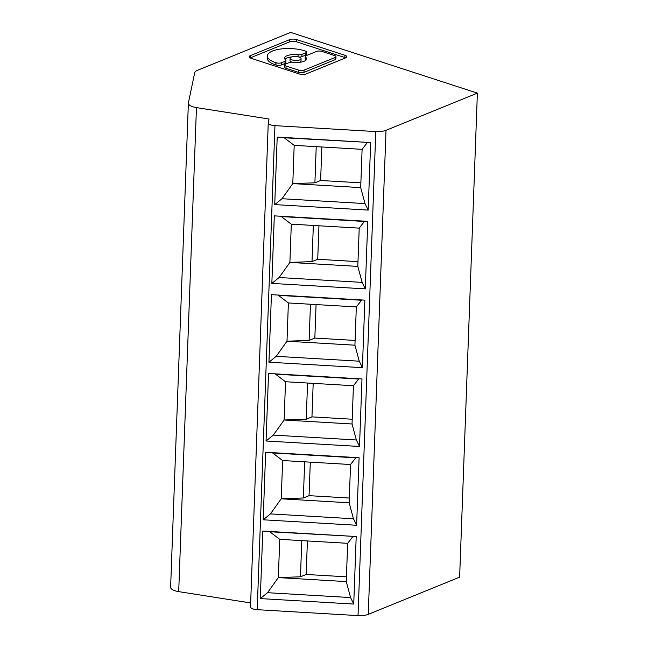 <?xml version="1.0" encoding="UTF-8"?>
<svg xmlns="http://www.w3.org/2000/svg" width="648" height="648" viewBox="0 0 648 648"><rect width="100%" height="100%" fill="white"/><g stroke="black" fill="none" stroke-linecap="round" stroke-linejoin="round"><path stroke-width="0.97" d="M346.429 576.825L306.172 574.468L300.453 576.793L301.782 540.626M278.316 577.603L267.535 592.701L260.285 598.59L353.735 604.066L350.584 597.569L346.259 581.588L278.316 577.603L300.453 576.793M281.2 498.806L349.142 502.791L353.476 518.781L356.619 525.269L359.097 457.731L265.648 452.255L263.177 519.793L270.427 513.905L281.2 498.806L303.345 497.996L309.064 495.671L349.321 498.029M282.633 460.542L281.232 498.798M272.184 452.636L282.609 460.534L350.552 464.519L355.954 457.545M353.735 604.066L356.206 536.528L262.764 531.052L260.285 598.59M278.34 577.595L279.742 539.33L269.771 531.757L353.063 536.341M269.301 531.433L269.771 531.757M310.295 462.162L309.064 495.671M304.673 461.83L303.345 497.996M346.259 581.588L347.66 543.316L352.82 536.625M347.66 543.316L279.717 539.33M306.172 574.468L307.403 540.959M250.525 606.69A7.241 2.592 2.1 0 0 250.509 606.852L268.256 122.82A7.241 2.592 2.1 0 1 268.272 122.658L269.033 119.013L196.449 107.6L178.702 591.632L250.646 602.948M459.635 577.149L368.258 614.353L386.014 130.321L477.382 93.118L459.635 577.149M250.509 606.852A7.241 2.592 2.1 0 0 257.207 609.687L358.028 615.6A12.069 4.325 2.1 0 0 368.258 614.353M477.382 93.118L290.628 32.4L197.397 70.357A12.069 4.325 2.1 0 0 194.708 72.689L188.398 102.935A12.069 4.325 2.1 0 0 188.366 103.202L170.618 587.234A12.069 4.325 2.1 0 0 178.702 591.632M349.142 502.791L350.552 464.519M284.091 420.009L352.034 423.995L356.368 439.984L359.51 446.472L361.989 378.934L268.539 373.459L266.061 440.996L273.31 435.108L284.124 420.001L285.525 381.745M275.076 373.839L285.493 381.737L353.435 385.722L358.846 378.756M356.619 525.269L263.177 519.793M281.329 65.002L284.99 63.512A3.815 1.369 2.1 0 0 285.849 62.686L285.938 60.434A3.815 1.369 2.1 0 0 285.582 59.835A11.024 3.953 2.1 0 1 284.561 58.085A11.024 3.953 2.1 0 1 287.048 55.72A11.024 3.953 2.1 0 1 298.121 54.724A3.815 1.369 2.1 0 0 301.96 54.383L305.621 52.893A3.815 1.369 2.1 0 0 306.48 52.075A3.815 1.369 2.1 0 0 305.078 50.949L304.844 50.876A22.955 8.23 2.1 0 0 272.565 51.006A22.955 8.23 2.1 0 0 267.389 55.947A22.955 8.23 2.1 0 0 275.813 62.694L275.967 65.019A3.815 1.369 2.1 0 0 281.329 65.002L281.41 62.751L285.071 61.26A3.815 1.369 2.1 0 0 285.938 60.434M344.93 55.274L296.776 39.617A5.087 1.823 2.1 0 0 289.624 39.65L250.274 55.663A5.087 1.823 2.1 0 0 249.132 56.757A5.087 1.823 2.1 0 0 250.995 58.255L299.149 73.913A5.087 1.823 2.1 0 0 306.301 73.88L345.643 57.866A5.087 1.823 2.1 0 0 346.793 56.773A5.087 1.823 2.1 0 0 344.93 55.274L344.841 57.526A5.087 1.823 2.1 0 1 345.668 57.858M296.776 39.617L296.695 41.869A5.087 1.823 2.1 0 0 289.543 41.901L289.624 39.65M305.573 57.145A11.024 3.953 2.1 0 1 306.593 58.895A11.024 3.953 2.1 0 1 304.106 61.26A11.024 3.953 2.1 0 1 293.026 62.257A3.815 1.369 2.1 0 0 289.194 62.597L285.533 64.087A3.815 1.369 2.1 0 0 284.675 64.905L284.594 67.157A3.815 1.369 2.1 0 0 285.995 68.283L298.631 72.39A3.815 1.369 2.1 0 0 303.993 72.365L335.024 59.729A3.815 1.369 2.1 0 0 335.891 58.911L335.972 56.66A3.815 1.369 2.1 0 0 334.571 55.542L321.935 51.427A3.815 1.369 2.1 0 0 316.572 51.451L306.075 55.72A3.815 1.369 2.1 0 0 305.216 56.546A3.815 1.369 2.1 0 0 305.573 57.145L305.483 59.397A3.815 1.369 2.1 0 1 305.135 58.798L305.216 56.546M284.675 64.905A3.815 1.369 2.1 0 0 286.076 66.031L298.712 70.138A3.815 1.369 2.1 0 0 304.074 70.114L335.113 57.478A3.815 1.369 2.1 0 0 335.972 56.66M352.034 423.995L353.435 385.722M284.124 420.001L306.237 419.207L311.955 416.875L352.212 419.232M311.955 416.875L313.187 383.365M306.237 419.207L307.557 383.033M359.51 446.472L266.061 440.996M277.968 295.043L288.384 302.948L287.007 341.204L309.12 340.411L314.847 338.078L355.096 340.435M310.449 304.236L309.12 340.411M364.873 300.137L271.431 294.662L268.952 362.2L362.402 367.675L364.873 300.137M268.952 362.2L276.202 356.319L286.983 341.221L354.926 345.198L356.327 306.925L361.73 299.959M289.867 262.424L357.809 266.401L362.143 282.39L365.286 288.878L367.764 221.349L274.315 215.865L271.844 283.403L279.094 277.522L289.899 262.408L291.3 224.151M280.851 216.246L291.276 224.151L359.219 228.136L364.622 221.162M354.926 345.198L359.251 361.187L362.402 367.675M275.813 62.694L276.048 62.767A3.815 1.369 2.1 0 0 281.41 62.751M299.838 59.875A5.508 1.976 2.1 0 0 301.085 58.693A5.508 1.976 2.1 0 0 297.456 56.692A5.508 1.976 2.1 0 0 291.308 57.105A5.508 1.976 2.1 0 0 290.069 58.288A5.508 1.976 2.1 0 0 293.69 60.288A5.508 1.976 2.1 0 0 299.838 59.875M299.117 62.346A5.508 1.976 2.1 0 0 299.757 62.127A5.508 1.976 2.1 0 0 301.004 60.944L301.085 58.693M289.899 262.408L312.012 261.614L317.731 259.281L357.988 261.646M317.731 259.281L318.962 225.771M313.34 225.439L312.012 261.614M357.809 266.401L359.219 228.136M365.286 288.878L271.844 283.403M314.847 338.078L316.07 304.568M356.327 306.925L288.384 302.948M296.695 41.869L344.841 57.526M268.256 122.82A7.241 2.592 2.1 0 0 274.954 125.655L375.775 131.568A12.069 4.325 2.1 0 0 386.014 130.321M306.091 60.005A11.024 3.953 2.1 0 0 305.483 59.397M274.728 204.606L277.206 137.068L370.656 142.552L368.177 210.09L274.728 204.606L281.985 198.725L292.791 183.611L360.701 187.612L362.102 149.34L294.16 145.355L284.213 137.781L367.513 142.366M294.192 145.355L292.791 183.611L314.904 182.817L320.622 180.484L360.879 182.849M321.854 146.975L320.622 180.484M316.224 146.651L314.904 182.817M367.27 142.649L362.102 149.34M360.701 187.612L365.035 203.594L368.177 210.09M188.366 103.202A12.069 4.325 2.1 0 0 196.449 107.6M283.743 137.457L284.213 137.781M298.979 57.048A3.815 1.369 2.1 0 0 301.871 56.635L305.532 55.145A3.815 1.369 2.1 0 0 306.399 54.327L306.48 52.075M289.543 41.901L250.193 57.915A5.087 1.823 2.1 0 0 250.177 57.923M291.956 56.886A11.024 3.953 2.1 0 0 286.967 57.972A11.024 3.953 2.1 0 0 284.974 59.227M267.389 55.947L267.308 58.19A22.955 8.23 2.1 0 0 275.732 64.946M290.069 58.288L289.988 60.539A5.508 1.976 2.1 0 0 292.094 62.184M267.535 592.701L350.584 597.569M270.427 513.905L353.476 518.781M272.662 452.96L355.712 457.828M284.99 63.512L285.071 61.26M303.993 72.365L304.074 70.114M335.024 59.729L335.113 57.478M275.546 374.163L358.603 379.031M273.31 435.108L356.368 439.984M278.438 295.366L361.487 300.243M276.202 356.319L359.251 361.187M276.048 62.767L275.967 65.019M279.094 277.522L362.143 282.39M298.712 70.138L298.631 72.39M286.076 66.031L285.995 68.283M257.207 609.687L274.954 125.655M281.329 216.578L364.379 221.446M358.028 615.6L375.775 131.568M281.985 198.725L365.035 203.594M301.871 56.635L301.96 54.383M305.532 55.145L305.621 52.893M250.193 57.915L250.274 55.663M298.121 54.724L298.048 56.805"/></g></svg>
